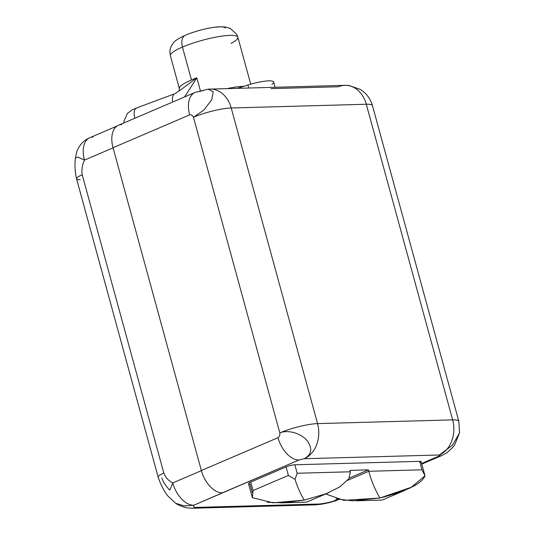 <?xml version="1.0" encoding="UTF-8"?>
<svg xmlns="http://www.w3.org/2000/svg" width="535" height="535" viewBox="0 0 535 535"><rect width="100%" height="100%" fill="white"/><g stroke="black" fill="none" stroke-linecap="round" stroke-linejoin="round"><path stroke-width="0.8" d="M459.605 431.691L459.498 432.962L452.436 445.307L439.282 454.991A27.74 21.781 -91.6 0 0 452.643 419.881L317.549 423.613L231.207 107.983L366.301 104.251L452.643 419.881A27.74 21.781 88.4 0 1 439.282 454.991L304.188 458.722A27.74 21.781 -91.6 0 0 317.549 423.613L452.643 419.881A27.74 5.103 -15.3 0 1 458.843 421.373A27.74 5.103 164.7 0 0 452.643 419.881L366.301 104.251A27.74 5.103 -15.3 0 1 372.5 105.736A27.74 5.103 164.7 0 0 366.301 104.251A27.74 21.781 -91.6 0 0 344.975 85.326A27.74 21.781 -91.6 0 0 338.541 86.757L270.998 88.623M349.087 85.52L360.195 89.378C366.401 93.311 370.501 98.761 372.5 105.736L458.843 421.373L459.498 432.962L452.436 445.307L439.282 454.991L304.188 458.722C311.497 454.777 312.654 448.999 307.658 441.402C301.961 433.504 288.024 429.324 279.812 432.895L193.463 117.265L203.781 110.103L211.546 100.085L213.271 91.859L208.142 89.164L195.081 92.448A23.961 14.171 66.8 0 0 189.678 114.878L113.045 147.713A23.961 14.171 -113.2 0 1 121.666 124.588M349.556 85.58L344.975 85.326A27.74 21.781 88.4 0 1 366.301 104.251L231.207 107.983A27.74 21.781 -91.6 0 0 209.88 89.057A27.74 21.781 88.4 0 1 231.207 107.983L317.549 423.613A27.74 5.103 164.7 0 0 279.812 432.895L193.463 117.265C192.62 115.326 191.356 114.53 189.678 114.878C191.356 114.53 192.62 115.326 193.463 117.265A27.74 5.103 -15.3 0 1 231.207 107.983A27.74 5.103 164.7 0 0 193.463 117.265L203.781 110.103L211.546 100.085L213.271 91.866L208.148 89.164M271.84 84.369A21.44 3.946 -15.3 0 0 268.871 80.852A21.44 3.946 -15.3 0 0 247.919 85.032L237.513 88.295L247.919 85.032L248.728 87.987L247.919 85.032A21.44 3.946 -15.3 0 1 273.659 82.002L275.097 87.258M198.304 91.752L203.447 90.489M169.856 490.113L172.772 482.918C168.679 480.918 165.696 477.635 163.817 473.074C165.696 477.635 168.679 480.918 172.772 482.918L169.856 490.113C166.124 486.582 163.442 482.543 161.817 477.996M80.21 179.686A16.391 3.016 -15.3 0 1 76.545 178.804A16.391 3.016 -15.3 0 1 82.209 174.758L163.817 473.074A16.391 3.016 164.7 0 0 158.153 477.12A16.391 3.016 164.7 0 0 158.166 477.146M75.402 158.052L78.03 157.136L84.463 160.112A23.961 14.171 -113.2 0 1 89.867 137.682A23.961 14.171 66.8 0 0 84.463 160.112L113.086 147.854L84.463 160.112C82.209 164.833 81.454 169.715 82.209 174.758L163.817 473.074A16.391 3.016 164.7 0 0 158.153 477.12L76.545 178.804A16.391 3.016 -15.3 0 1 82.209 174.758C81.454 169.715 82.209 164.833 84.463 160.112L78.036 157.136L75.402 158.052C74.566 164.693 74.947 171.601 76.545 178.804M175.701 503.295L184.308 505.923L193.824 505.221L222.406 492.822A23.961 14.171 -113.2 0 1 201.354 470.519L113.045 147.713L201.354 470.519L277.993 437.683A23.961 14.171 66.8 0 0 299.038 459.986L304.188 458.722C311.497 454.777 312.654 448.999 307.658 441.402C301.961 433.504 288.024 429.324 279.812 432.895C280.093 435.075 279.484 436.674 277.993 437.683C279.484 436.674 280.093 435.075 279.812 432.895A27.74 5.103 -15.3 0 1 317.549 423.613A27.74 21.781 88.4 0 1 304.188 458.722L299.038 459.986L222.406 492.822A23.961 14.171 -113.2 0 1 201.354 470.519L277.993 437.683A23.961 14.171 66.8 0 0 299.038 459.986L193.824 505.221A23.961 14.171 -113.2 0 1 172.772 482.918L201.394 470.653L172.772 482.918A23.961 14.171 66.8 0 0 193.824 505.221C192.847 506.525 193.643 507.247 196.218 507.407L319.221 504.01C322.919 503.682 327.453 502.806 332.823 501.389L337.645 499.322L332.823 501.389A23.961 14.171 66.8 0 0 336.047 500.693A23.961 14.171 -113.2 0 1 332.823 501.389C327.453 502.806 322.919 503.682 319.221 504.01A16.391 12.867 88.4 0 1 315.416 504.853A16.391 12.867 88.4 0 0 319.221 504.01L196.218 507.407C193.643 507.247 192.847 506.525 193.824 505.221L184.301 505.916L175.687 503.288M93.09 136.987A23.961 14.171 66.8 0 0 89.867 137.682L117.078 126.019M195.101 92.435A23.961 14.171 66.8 0 0 195.081 92.448A23.961 14.171 66.8 0 0 189.678 114.878L113.045 147.713A23.961 14.171 -113.2 0 1 118.449 125.277L195.081 92.448M459.478 433.069L454.73 444.772L452.978 447.14L446.966 452.73L442.044 455.439A23.961 14.171 66.8 0 1 438.82 456.128L421.613 463.504L438.82 456.128C440.191 455.452 440.345 455.078 439.282 454.991C440.345 455.078 440.191 455.452 438.82 456.128A23.961 14.171 66.8 0 0 442.044 455.439A23.961 14.171 66.8 0 0 442.064 455.425M252.279 492.488L249.965 484.014A6.453 1.19 -15.3 0 1 250.754 482.075L286.071 466.941A6.453 1.19 -15.3 0 1 294.852 464.781L419.674 461.337A6.453 1.19 -15.3 0 1 420.049 462.715M332.034 502.004L332.823 501.389L332.028 502.004M175.587 503.234C178.275 505.093 182.054 506.632 186.922 507.849L192.419 508.25A16.391 12.867 -91.6 0 0 196.218 507.407A16.391 12.867 -91.6 0 1 192.419 508.25L315.416 504.853L321.642 504.184L329.888 502.499L338.722 499.543M175.6 503.241L167.642 495.744C163.59 490.281 160.426 484.075 158.159 477.12M346.245 85.339L349.515 85.573M288.392 475.414L253.068 490.548L250.754 482.075L286.071 466.941L288.392 475.414L253.068 490.548L252.366 497.67L273.117 502.806L304.228 500.125C300.543 493.999 297.473 487.091 295.012 479.4L288.392 475.414L286.071 466.941A6.453 1.19 -15.3 0 1 294.852 464.781L297.172 473.254L295.012 479.4L288.392 475.414M267.253 502.298L282.821 502.813L304.228 500.125C300.543 493.999 297.473 487.091 295.012 479.4L297.172 473.254L350.358 471.783L349.97 470.372L368.421 469.864L368.802 471.275L421.988 469.81L419.674 461.337L294.852 464.781L297.172 473.254L350.358 471.783L348.914 478.618L339.959 486.83L326.176 493.718L304.228 500.125M335.973 498.914L353.026 500.834L379.857 498.038C374.634 488.689 370.949 479.768 368.802 471.275L347.65 480.336L368.802 471.275L368.421 469.864L349.241 478.083L368.421 469.864L349.97 470.372L350.358 471.783M326.243 494.2L343.831 500.325L379.857 498.038L411.382 487.224L424.971 475.809L421.988 469.81L368.802 471.275C370.949 479.768 374.634 488.689 379.857 498.038C406.941 491.07 421.975 483.66 424.971 475.809L424.864 475.381M421.988 469.81L419.674 461.337A6.453 1.19 -15.3 0 1 421.112 461.678L424.857 475.347M252.259 497.336L248.521 483.667A6.453 1.19 -15.3 0 1 250.754 482.075L253.068 490.548L252.366 497.67M185.698 35.103L185.304 35.27A12.613 7.457 66.8 0 0 182.462 47.073A34.996 6.44 164.7 0 0 170.377 55.714A34.996 6.44 -15.3 0 1 182.462 47.073A12.613 7.457 -113.2 0 1 185.304 35.27A12.613 7.457 -113.2 0 1 185.324 35.256A25.219 4.641 -15.3 0 1 185.698 35.103A25.219 4.641 -15.3 0 1 214.201 27.305L221.283 26.75L225.75 27.064L230.364 28.455L236.737 34.387L237.881 37.243A34.996 6.44 164.7 0 0 217.671 36.801A34.996 6.44 164.7 0 0 182.462 47.073A34.996 6.44 -15.3 0 1 217.671 36.801A34.996 6.44 -15.3 0 1 237.881 37.243A34.996 6.44 164.7 0 1 231.066 43.402M185.404 35.223A25.219 4.641 -15.3 0 1 210.75 27.847A25.219 4.641 -15.3 0 1 225.268 28.174M243.873 86.302A34.996 6.44 164.7 0 0 227.221 88.576A34.996 6.44 164.7 0 1 243.873 86.302M137.615 107.856A12.613 5.417 69.6 0 0 136.485 107.996A12.613 5.417 69.6 0 0 134.773 118.282A12.613 5.417 -110.4 0 1 136.485 107.996L174.798 93.739L179.499 90.642L179.131 91.03L179.372 88.589A34.996 6.44 164.7 0 1 191.456 79.956A34.996 6.44 164.7 0 1 196.84 77.809L184.562 96.955L196.84 77.809L179.024 91.084L196.84 77.809L200.351 90.642L196.84 77.809A34.996 6.44 164.7 0 0 191.456 79.956L182.462 47.073L191.456 79.956A34.996 6.44 164.7 0 0 179.372 88.589L170.377 55.714L169.903 52.417C169.642 47.568 173.333 42.713 173.507 42.84C174.644 40.921 178.57 38.4 185.304 35.27M172.691 102.038A12.613 5.417 69.6 0 1 174.798 93.739A12.613 5.417 69.6 0 0 172.638 101.61M344.975 85.326L208.155 89.158M75.395 158.079L76.886 151.244C79.568 144.764 83.895 140.244 89.867 137.682M442.044 455.439L421.781 464.119M328.905 492.595L306.629 502.138M404.534 490.508L382.257 500.051M306.455 502.178L280.995 502.88M382.084 500.091L356.624 500.793M250.728 84.196L237.881 37.243M136.485 107.996L131.958 110.016L127.43 113.447L123.919 121.211L123.866 122.956"/></g></svg>
